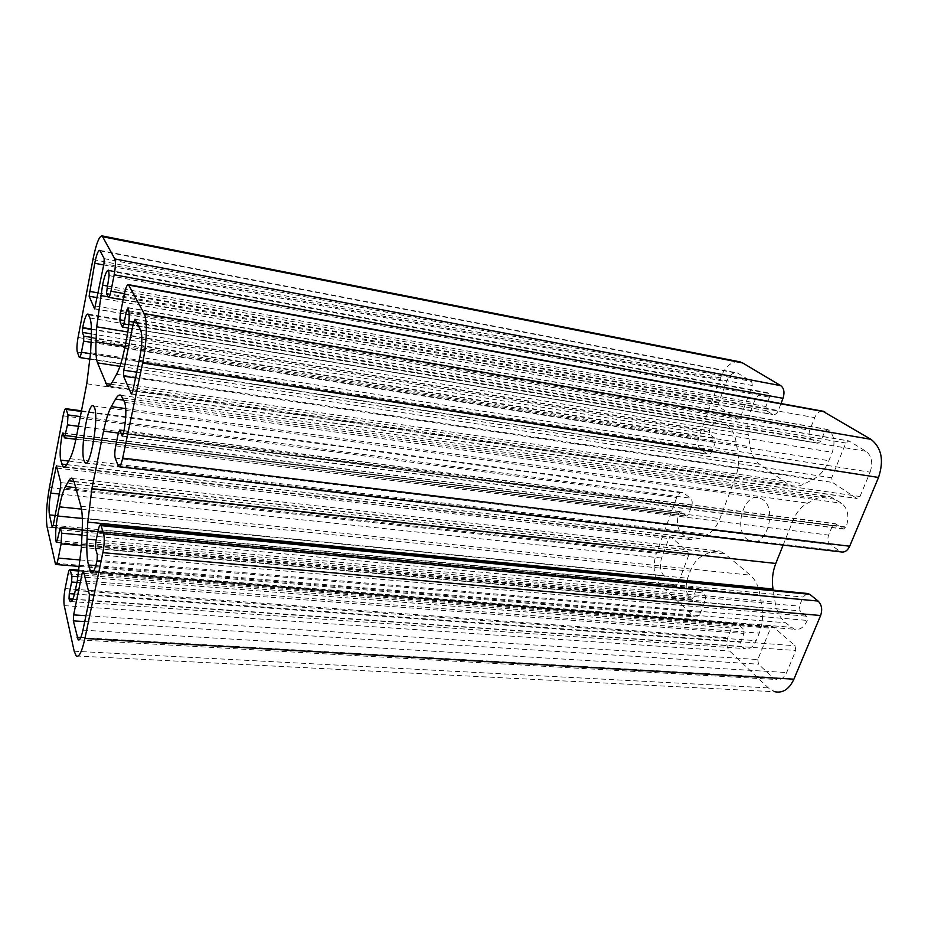 <?xml version="1.0" encoding="UTF-8"?>
<svg xmlns="http://www.w3.org/2000/svg" width="928" height="928" viewBox="0 0 928 928"><rect width="100%" height="100%" fill="white"/><g stroke="black" fill="none" stroke-linecap="round" stroke-linejoin="round"><path stroke-width="0.7" stroke-dasharray="4.64 3.48" d="M747.284 539.388L751.065 541.372C766.586 547.068 777.444 508.95 762.816 499.542L759.417 497.86C743.838 492.478 733.201 529.412 747.284 539.388M738.63 361.595C730.974 361.549 724.907 367.001 720.464 377.928L698.738 437.332C697.172 442.586 697.752 446.53 700.454 449.152L707.693 454.279C709.56 454.592 711.068 453.386 712.228 450.637L715.372 442.157L714.78 438.144L709.7 434.548L709.282 430.696C712.217 423.667 716.103 420.546 720.952 421.335L727.181 425.21C731.798 428.504 734.779 434.095 736.124 442.006L737.98 453.896C739.14 461.993 738.259 470.044 735.324 478.036L719.908 518.624C716.88 526.304 712.75 531.57 707.53 534.424L699.828 538.449L690.652 539.609L685.618 536.86L681.558 533.368C677.208 528.554 676.315 521.884 678.855 513.37L680.816 511.606L686.5 516.072L688.588 514.402L691.627 506.212C692.671 502.732 692.288 500.053 690.513 498.185L682.973 492.478C680.375 492.037 678.287 493.731 676.721 497.547L656.363 553.216C652.419 566.428 653.764 577.042 660.4 585.046L694.562 616.934C697.125 617.41 699.167 615.867 700.686 612.306L704.897 601.379C705.976 597.864 705.582 595.034 703.714 592.876L698.239 588.085L696.162 589.663L692.961 598.073L691.128 599.476L690.444 599.012C685.954 593.723 685.015 586.786 687.625 578.214L690.293 571.149C693.146 563.783 697.148 558.737 702.299 556L710.059 552.102L719.618 551.023L725.128 554.004L750.3 575.151C755.264 579.49 758.489 585.997 759.974 594.709L762.004 607.759C763.292 616.633 762.364 625.101 759.243 633.14L756.192 640.691C753.385 646.874 749.615 649.519 744.882 648.602L741.101 646.352L740.498 642.292L744.012 633.488L743.34 628.987L736.6 623.303C734.732 622.955 733.248 624.01 732.169 626.47L727.726 637.687C726.032 643.058 726.682 647.512 729.663 651.05L768.303 687.88L774.95 691.754L76.212 655.957M807.163 593.456L803.068 597.064L799.31 606.17L800.11 610.891L806.478 616.204L807.232 620.426C804.112 627.363 799.82 630.309 794.356 629.265L785.413 622.746C780.054 617.932 776.62 611.1 775.112 602.237L773.175 590.15M783.151 545.096L792.953 520.608C796.375 512.314 801.247 506.491 807.592 503.138L817.185 498.324C821.628 496.12 826.082 495.633 830.548 496.84L841.719 503.301C848.018 508.857 849.48 516.757 846.116 527.011L843.332 529.076L835.397 523.705L832.52 525.631L828.611 535.108C827.289 539.11 827.857 542.265 830.305 544.562L840.965 551.916M123.482 433.62L845.953 527.406M822.602 411.139C819.25 411.139 816.628 413.296 814.726 417.612L809.738 430.221C808.474 434.176 809.007 437.134 811.339 439.083L817.951 443.201L820.851 441.148L824.795 431.288L828.054 429.699C834.121 434.629 835.513 442.18 832.254 452.342L828.878 460.706C825.236 469.394 820.19 475.484 813.74 478.987L804.228 483.952C799.913 486.156 795.69 486.69 791.561 485.564L786.596 483.175L759.684 464.29C754.719 460.624 751.564 454.778 750.184 446.728L748.258 434.722C747.063 426.648 747.956 418.54 750.926 410.396L753.861 402.636C757.132 395.026 761.494 391.674 766.934 392.567L768.836 393.437L769.474 397.184L765.913 406.545L766.609 410.721L772.943 414.607C775.147 414.978 776.933 413.633 778.29 410.559L780.993 403.552M63.626 435.128L678.983 513.045M688.46 555.837L687.903 551.754L670.805 536.906L668.81 538.518L661.629 558.041C659.448 565.372 660.191 571.242 663.88 575.627L675.05 586.078L677.579 584.849L688.46 555.837L60.517 487.699M752.341 385.526L751.668 381.466L737.354 372.94C732.853 372.232 729.222 375.156 726.473 381.71L718.643 402.996L719.246 406.951L737.922 419.317L740.393 417.38L752.341 385.526L103.982 263.68M870.116 472.166C873.167 462.898 871.81 455.938 866.021 451.298L848.9 440.916L845.814 443.027L831.685 477.804L832.532 482.421L856.904 498.545L859.966 496.526L870.116 472.166L139.838 357.21M757.782 659.553L758.489 664.193L772.63 677.417L776.202 679.482C780.61 680.352 784.09 678.032 786.654 672.533L795.83 650.505L795.041 645.726L772.931 626.562L770.53 628.198L757.782 659.553L85.956 615.693M74.182 651.212L768.303 687.88M98.298 529.888L803.068 597.064M95.758 542.161L799.31 606.17M95.503 548.286L800.11 610.891M97.312 554.735L806.478 616.204M97.104 560.245L807.232 620.426M93.902 570.79L790.633 627.235M95.816 565.604L785.413 622.746M96.222 539.945L775.112 602.237M118.332 433.074L792.953 520.608M125.767 408.598L807.592 503.138M123.807 400.212L817.185 498.324M122.89 397.984L836.012 499.415M124.688 402.358L841.719 503.301M123.586 433.086L846.116 527.011M122.67 435.951L842.786 528.809M124.027 430.882L835.989 523.995M118.366 432.924L832.52 525.631M115.687 445.869L828.611 535.108M115.223 458.107L830.305 544.562M117.891 465.578L839.016 550.954M124.236 294.338L814.726 417.612M120.791 311.495L809.738 430.221M120.362 322.735L811.339 439.083M122.322 326.865L817.51 442.992M128.806 324.765L820.851 441.148M128.864 310.857L824.795 431.288M127.983 307.736L827.846 429.571M128.052 307.876L828.054 429.699M127.02 336.783L832.254 452.342M124.688 348.232L828.878 460.706M116.557 374.286L813.74 478.987M112.265 382.058L804.228 483.952M110.873 384.238L786.596 483.175M119.932 366.316L759.684 464.29M125.048 346.48L750.184 446.728M127.89 331.992L748.258 434.722M108.089 296.821L750.926 410.396M107.091 285.975L753.861 402.636M109.26 270.814L768.651 393.321M109.318 270.93L768.836 393.437M109.121 275.604L769.474 397.184M106.674 288.144L765.913 406.545M106.442 293.364L766.609 410.721M108.158 296.983L772.189 414.259M124.375 293.642L778.29 410.559M92.939 259.55L720.464 377.928M78.056 337.49L698.738 437.332M77.314 352.072L700.454 449.152M79.112 357.094L706.892 453.885M90.538 353.684L712.228 450.637M91.083 342.328L715.372 442.157M91.315 337.374L714.78 438.144M91.431 333.871L709.7 434.548M91.431 329.44L709.178 430.986M91.431 329.057L709.282 430.696M88.647 314.87L722.773 422.205M89.923 317.991L727.181 425.21M91.292 337.896L736.124 442.006M90.596 352.71L737.98 453.896M86.768 383.763L735.324 478.036M76.305 437.25L719.908 518.624M69.925 458.664L707.53 534.424M66.665 464.58L699.828 538.449M66.619 464.661L685.618 536.86M68.602 461.077L681.558 533.368M63.754 435.58L678.855 513.37M63.069 433.144L681.233 511.827M64.322 437.61L686.024 515.817M76.374 436.914L688.588 514.402M78.451 426.312L691.627 506.212M80.353 416.579L690.513 498.185M81.362 411.429L684.284 493.162M63.104 415.802L676.721 497.547M49.404 487.583L656.363 553.216M47.119 527.023L660.4 585.046M55.007 563.226L692.717 615.844M80.434 559.978L700.686 612.306M81.478 545.699L704.897 601.379M81.977 535.062L703.714 592.876M82.221 530.004L698.819 588.422M59.322 529.749L696.162 589.663M57.188 540.676L692.961 598.073M56.724 542.3L690.594 599.163M56.794 542.126L690.444 599.012M82.325 518.462L687.625 578.214M81.502 509.112L690.293 571.149M75.725 487.652L702.299 556M73.985 481.388L710.059 552.102M74.066 481.69L725.128 554.004M80.898 506.294L750.3 575.151M82.186 530.642L759.974 594.709M81.397 547.369L762.004 607.759M77.337 580.487L759.243 633.14M75.296 590.498L756.192 640.691M72.732 599.302L741.275 646.514M72.825 599.105L741.101 646.352M74.495 594.013L740.498 642.292M76.943 582.424L744.012 633.488M78.056 576.74L743.34 628.987M79.019 571.022L737.946 624.068M68.092 573.852L732.169 626.47M65.122 588.584L727.726 637.687M64.252 605.636L729.663 651.05M60.796 482.606L687.903 551.754M53.232 525.271L677.579 584.849M52.722 527.092L675.05 586.078M55.135 515.469L663.88 575.627M59.299 494.009L661.629 558.041M57.095 468.13L668.81 538.518M56.562 466.007L671.292 537.173M104.203 258.645L751.668 381.466M95.77 306.031L740.393 417.38M94.865 308.78L737.563 419.143M97.382 297.679L719.246 406.951M98.31 292.923L718.643 402.996M103.727 264.967L726.473 381.71M100.247 250.873L738.7 373.543M140.685 330.194L866.021 451.298M132.808 390.943L859.966 496.526M131.776 393.855L856.347 498.278M135.511 377.928L832.532 482.421M136.718 372.174L831.685 477.804M137.042 323.06L845.814 443.027M135.175 319.406L849.352 441.113M84.726 621.586L758.489 664.193M84.007 573.388L770.53 628.198M83.497 571.393L773.65 626.957M89.378 594.407L795.041 645.726M89.1 600.636L795.83 650.505M82.952 630.135L786.654 672.533M80.794 637.536L772.63 677.417M85.179 462.77L751.065 541.372M92.22 572.936L794.356 629.265M121.034 395.328L830.548 496.84M122.415 436.172L843.332 529.076M124.074 430.615L835.397 523.705M118.54 466.633L119.19 466.714M128.447 328.048L817.951 443.201M127.855 307.586L827.463 429.409M108.646 386.083L791.561 485.564M108.704 270.141L766.934 392.567M123.122 299.895L772.943 414.607M90.167 359.159L707.693 454.279M88.067 314.07L720.952 421.335M64.426 467.167L690.652 539.609M62.942 432.912L680.816 511.606M75.899 439.304L686.5 516.072M81.478 410.802L682.973 492.478M79.669 566.44L694.562 616.934M82.232 529.656L698.239 588.085M56.492 542.602L691.128 599.476M72.396 478.454L719.618 551.023M71.143 601.564L744.882 648.602M79.147 570.175L736.6 623.303M52.478 527.417L675.607 586.403M56.422 465.728L670.805 536.906M94.714 308.896L737.922 419.317M99.806 250.351L737.354 372.94M131.521 394.052L856.904 498.545M135.024 319.209L848.9 440.916M83.265 570.929L772.931 626.562M79.205 639.891L776.202 679.482M93.461 405.93L759.417 497.86"/><path stroke-width="1.39" d="M83.996 460.648L85.179 462.77C90.318 468.489 98.983 417.925 94.54 407.67L93.461 405.93C88.218 401.105 79.936 449.419 83.996 460.648M774.95 691.754C782.907 693.332 789.229 689.144 793.916 679.18L820.619 615.519C822.579 609.568 821.756 604.754 818.113 601.066L809.726 594.303L807.163 593.456M62.118 434.93L62.942 432.912L64.461 437.865L67.466 424.873L67.988 414.932L65.946 408.691C65.064 408.459 64.113 410.837 63.104 415.802L49.404 487.583C46.481 504.438 45.716 517.58 47.119 527.023L55.541 564.468C56.411 564.874 57.327 562.762 58.302 558.111L61.109 543.878L61.677 533.182L60.262 527.568L57.188 540.676L56.167 542.08C55.181 535.758 55.657 527.069 57.606 516.026L59.392 506.85C61.271 497.28 63.313 490.518 65.494 486.539L68.776 480.808C70.11 478.488 71.317 477.7 72.396 478.454L74.066 481.69L80.898 506.294C82.244 511.398 82.673 519.518 82.186 530.642L81.397 547.369L77.337 580.487L75.296 590.498C73.509 598.711 71.792 602.376 70.145 601.495L69.02 598.838L69.275 593.63L71.63 582.018L71.908 576.265L70.099 569.444C69.449 569.131 68.776 570.604 68.092 573.852L65.122 588.584C63.87 595.59 63.58 601.274 64.252 605.636L74.182 651.212L76.212 655.957C79.019 657.662 81.919 651.839 84.912 638.476L102.88 552.682C104.365 544.643 104.62 538.368 103.646 533.82L100.746 524.83C99.934 524.482 99.122 526.164 98.298 529.888L95.758 542.161L95.503 548.286L97.312 554.735L97.104 560.245C95.062 569.618 93.055 573.817 91.083 572.854L88.462 565.001C87 559.132 86.513 550.49 87 539.098L87.777 522.128L91.884 488.685L103.542 431.149C105.838 419.966 108.425 411.777 111.29 406.592L115.606 399.052C117.601 395.595 119.41 394.354 121.034 395.328L124.688 402.358C126.533 408.854 126.162 419.096 123.586 433.086L122.241 436.148L119.735 430.047L118.366 432.924L115.687 445.869C114.689 451.286 114.527 455.37 115.223 458.107L118.54 466.633C119.909 467.155 121.301 464.313 122.693 458.107L142.622 363.01C146.879 343.198 147.552 319.255 144.118 313.583L128.458 284.664C127.078 284.467 125.674 287.692 124.236 294.338L120.791 311.495C119.828 316.819 119.689 320.566 120.362 322.735L122.473 327.05L123.853 323.93L126.579 310.462L128.052 307.876C129.874 313.339 129.526 322.979 127.02 336.783L124.688 348.232C122.206 360.134 119.503 368.822 116.557 374.286L112.265 382.058C110.328 385.514 108.622 386.779 107.172 385.862L97.521 362.883C96.083 358.892 95.572 351.874 96.002 341.829L96.686 326.83L102.556 285.151C104.678 274.943 106.732 269.932 108.704 270.141L109.121 275.604L106.442 293.364L108.402 297.296C109.202 297.424 110.049 295.406 110.931 291.241L114.179 274.769C115.559 267.009 115.768 261.742 114.817 258.947L102.184 235.932C99.25 235.816 96.164 243.693 92.939 259.55L78.056 337.49C76.873 344.3 76.63 349.16 77.314 352.072L79.356 357.489C80.005 357.628 80.701 355.888 81.444 352.269L83.59 341.121L83.833 336.168L82.383 332.398L82.685 327.619C84.576 318.339 86.374 313.826 88.067 314.07L89.923 317.991C91.257 321.436 91.71 328.071 91.292 337.896L90.596 352.71L86.768 383.763L76.305 437.25C74.298 447.342 72.164 454.476 69.925 458.664L66.665 464.58C65.343 466.923 64.194 467.735 63.208 467.028L60.668 460.137C59.682 454.569 60.134 446.31 62.037 435.36L63.626 435.128M773.175 590.15L773.001 589.036C771.678 580.186 772.606 571.66 775.785 563.458L783.151 545.096M119.19 466.714L840.965 551.916C844.619 552.624 847.531 550.722 849.688 546.221L878.526 477.456C884.14 460.427 881.623 447.725 870.963 439.338L822.602 411.139M780.993 403.552L783 398.321C784.798 392.521 784.067 388.298 780.808 385.677L742.62 362.941L738.63 361.595M60.517 487.699L60.796 482.606L56.422 465.728L50.704 493.104C49.08 502.477 48.662 509.739 49.451 514.901L52.188 527.046L53.232 525.271L60.517 487.699M103.982 263.68L104.203 258.645L99.806 250.351C98.206 250.247 96.512 254.55 94.726 263.274L89.111 296.218L94.621 308.873L103.982 263.68M139.838 357.21C142.193 344.45 142.471 335.437 140.685 330.194L135.024 319.209L133.539 322.468L123.76 370.202L123.54 376.142L131.324 394.029L132.808 390.943L139.838 357.21M73.637 614.893L73.347 620.867L78.161 639.821C79.715 640.726 81.316 637.501 82.952 630.135L89.1 600.636L89.378 594.407L83.497 571.393L82.163 573.249L73.637 614.893L85.956 615.693M84.912 638.476L793.916 679.18M102.88 552.682L820.619 615.519M103.646 533.82L818.113 601.066M101.21 525.666L809.726 594.303M89.912 570.465L93.902 570.79M88.462 565.001L95.816 565.604M87 539.098L96.222 539.945M87.777 522.128L773.001 589.036M91.884 488.685L775.785 563.458M103.542 431.149L118.332 433.074M111.29 406.592L125.767 408.598M115.606 399.052L123.807 400.212M122.044 435.87L122.67 435.951M119.932 430.348L124.027 430.882M122.693 458.107L849.688 546.221M142.622 363.01L878.526 477.456M144.118 313.583L870.963 439.338M128.864 285.14L824.737 411.823M123.853 323.93L128.806 324.765M126.579 310.462L128.864 310.857M105.548 383.461L110.873 384.238M97.521 362.883L119.932 366.316M96.002 341.829L125.048 346.48M96.686 326.83L127.89 331.992M100.537 295.487L108.089 296.821M102.556 285.151L107.091 285.975M110.931 291.241L124.375 293.642M114.179 274.769L783 398.321M114.817 258.947L780.808 385.677M102.95 236.802L742.62 362.941M81.444 352.269L90.538 353.684M83.59 341.121L91.083 342.328M83.833 336.168L91.315 337.374M82.383 332.398L91.431 333.871M82.615 327.99L91.431 329.44M82.685 327.619L91.431 329.057M61.724 464.093L66.619 464.661M60.668 460.137L68.602 461.077M62.037 435.36L63.754 435.58M65.412 435.522L76.374 436.914M67.466 424.873L78.451 426.312M67.988 414.932L80.353 416.579M66.329 409.399L81.362 411.429M58.302 558.111L80.434 559.978M61.109 543.878L81.478 545.699M61.677 533.182L81.977 535.062M60.436 527.939L82.221 530.004M56.167 542.08L56.794 542.126M57.606 516.026L82.325 518.462M59.392 506.85L81.502 509.112M65.494 486.539L75.725 487.652M68.776 480.808L73.985 481.388M69.066 599.036L72.732 599.302M69.02 598.838L72.825 599.105M69.275 593.63L74.495 594.013M71.63 582.018L76.943 582.424M71.908 576.265L78.056 576.74M70.505 570.337L79.019 571.022M49.451 514.901L55.135 515.469M50.704 493.104L59.299 494.009M55.518 467.944L57.095 468.13M89.111 296.218L97.382 297.679M89.355 291.346L98.31 292.923M94.726 263.274L103.727 264.967M131.138 393.762L131.776 393.855M123.54 376.142L135.511 377.928M123.76 370.202L136.718 372.174M133.539 322.468L137.042 323.06M73.347 620.867L84.726 621.586M82.163 573.249L84.007 573.388M77.059 637.316L80.794 637.536M100.746 524.83L808.323 593.572M91.083 572.854L92.22 572.936M119.735 430.047L124.074 430.615M128.458 284.664L823.554 411.313M122.6 327.074L128.447 328.048M107.172 385.862L108.646 386.083M108.611 297.331L123.122 299.895M102.184 235.932L740.277 361.92M79.553 357.524L90.167 359.159M63.208 467.028L64.426 467.167M64.577 437.888L75.899 439.304M65.946 408.691L81.478 410.802M56.005 564.502L79.669 566.44M60.262 527.568L82.232 529.656M70.145 601.495L71.143 601.564M70.099 569.444L79.147 570.175M78.161 639.821L79.205 639.891"/></g></svg>
